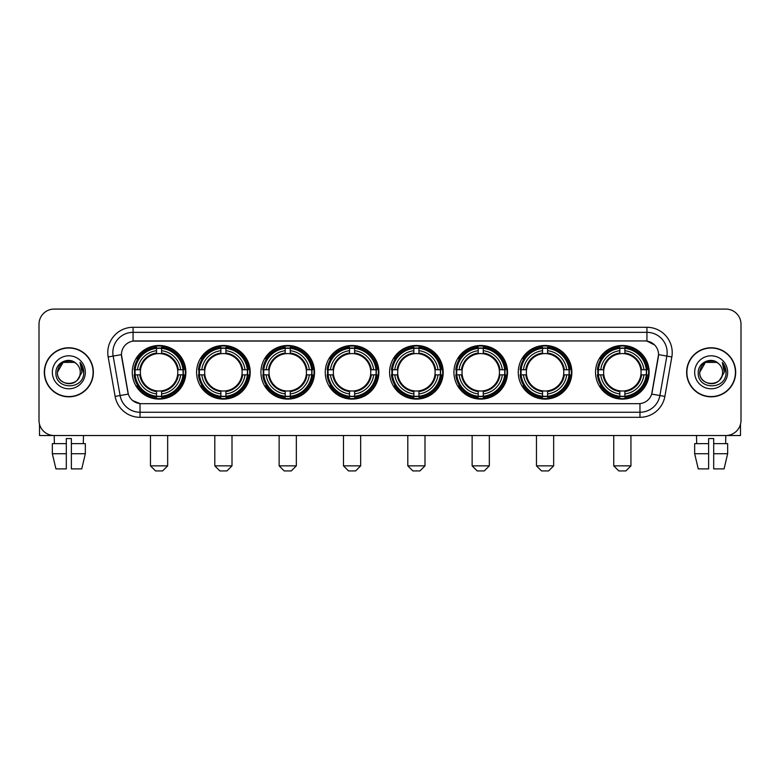 <?xml version="1.0" encoding="UTF-8"?>
<svg xmlns="http://www.w3.org/2000/svg" width="780" height="780" viewBox="0 0 780 780"><rect width="100%" height="100%" fill="white"/><g stroke="black" fill="none" stroke-linecap="round" stroke-linejoin="round"><path stroke-width="1.17" d="M389.6 372.294A26.803 26.803 0 0 0 416.403 399.106A26.803 26.803 0 0 0 443.206 372.294A26.803 26.803 0 0 0 416.403 345.491A26.803 26.803 0 0 0 389.6 372.294M196.599 372.294A26.803 26.803 0 0 0 223.402 399.106A26.803 26.803 0 0 0 250.204 372.294A26.803 26.803 0 0 0 223.402 345.491A26.803 26.803 0 0 0 196.599 372.294M260.93 372.294A26.803 26.803 0 0 0 287.732 399.106A26.803 26.803 0 0 0 314.545 372.294A26.803 26.803 0 0 0 287.732 345.491A26.803 26.803 0 0 0 260.93 372.294M325.26 372.294A26.803 26.803 0 0 0 352.072 399.106A26.803 26.803 0 0 0 378.875 372.294A26.803 26.803 0 0 0 352.072 345.491A26.803 26.803 0 0 0 325.26 372.294M453.931 372.294A26.803 26.803 0 0 0 480.733 399.106A26.803 26.803 0 0 0 507.536 372.294A26.803 26.803 0 0 0 480.733 345.491A26.803 26.803 0 0 0 453.931 372.294M518.261 372.294A26.803 26.803 0 0 0 545.064 399.106A26.803 26.803 0 0 0 571.876 372.294A26.803 26.803 0 0 0 545.064 345.491A26.803 26.803 0 0 0 518.261 372.294M595.54 372.294A26.803 26.803 0 0 0 622.352 399.106A26.803 26.803 0 0 0 649.155 372.294A26.803 26.803 0 0 0 622.352 345.491A26.803 26.803 0 0 0 595.54 372.294M132.259 372.294A26.803 26.803 0 0 0 159.071 399.106A26.803 26.803 0 0 0 185.874 372.294A26.803 26.803 0 0 0 159.071 345.491A26.803 26.803 0 0 0 132.259 372.294M115.128 396.415L108.166 356.967A25.291 25.291 0 0 1 133.068 327.288L646.932 327.288A25.291 25.291 0 0 1 671.833 356.967L664.872 396.415A25.291 25.291 0 0 1 639.971 417.31L140.03 417.31A25.291 25.291 0 0 1 115.128 396.415L120.101 395.538L113.149 356.09A20.231 20.231 0 0 1 133.068 332.339L646.932 332.339A20.231 20.231 0 0 1 666.851 356.09L659.899 395.538A20.231 20.231 0 0 1 639.971 412.25L140.03 412.25A20.231 20.231 0 0 1 120.101 395.538L128.31 394.085L121.436 354.627A13.66 13.66 0 0 0 121.651 356.967L127.891 392.369A13.66 13.66 0 0 0 141.336 403.66L638.664 403.66A13.66 13.66 0 0 0 652.109 392.369L658.349 356.967A13.66 13.66 0 0 0 644.904 340.938L135.096 340.938A13.66 13.66 0 0 0 121.436 354.598L121.592 352.57M134.667 374.829A24.531 24.531 0 0 1 134.667 369.769M597.948 374.829A24.531 24.531 0 0 1 597.948 369.769M520.669 374.829A24.531 24.531 0 0 1 520.669 369.769M456.339 374.829A24.531 24.531 0 0 1 456.339 369.769M327.668 374.829A24.531 24.531 0 0 1 327.668 369.769M263.338 374.829A24.531 24.531 0 0 1 263.338 369.769M199.007 374.829A24.531 24.531 0 0 1 199.007 369.769M391.999 374.829A24.531 24.531 0 0 1 391.999 369.769M44.314 372.294A24.531 24.531 0 0 0 68.845 396.825A24.531 24.531 0 0 0 93.366 372.294A24.531 24.531 0 0 0 68.845 347.773A24.531 24.531 0 0 0 44.314 372.294M686.634 372.294A24.531 24.531 0 0 0 711.155 396.825A24.531 24.531 0 0 0 735.686 372.294A24.531 24.531 0 0 0 711.155 347.773A24.531 24.531 0 0 0 686.634 372.294M133.068 327.288L133.068 341.094L644.904 340.938L646.932 341.094L654.557 344.935M638.664 403.66L141.336 403.66M140.03 417.31L140.03 403.591L132.736 400.608M671.833 356.967L658.564 354.627L651.69 394.085L664.872 396.415M741 324.246A15.171 15.171 0 0 0 725.829 309.075L54.171 309.075A15.171 15.171 0 0 0 39 324.246L39 420.342A15.171 15.171 0 0 0 54.171 435.523L725.829 435.523A15.171 15.171 0 0 0 741 420.342L741 324.246L741 420.342M39 324.246L39 420.342M725.829 309.075L54.171 309.075M54.395 443.615L54.171 435.523L725.829 435.523L725.605 443.615M93.112 372.294A24.277 24.277 0 0 0 68.845 348.026A24.277 24.277 0 0 0 44.567 372.294A24.277 24.277 0 0 0 68.845 396.572A24.277 24.277 0 0 0 93.112 372.294M76.333 363.665A11.427 11.427 0 0 1 80.272 372.294C80.974 387.046 56.706 387.046 57.408 372.294L63.121 362.398L74.558 362.398L76.333 363.665C69.313 356.314 55.809 362.369 55.936 372.294C54.649 389.941 83.255 390.409 83.723 373.152L83.743 372.294C83.704 368.55 82.456 365.255 80.008 362.417L81.978 372.294L77.6 379.645A11.427 11.427 0 0 0 80.272 372.294C80.974 387.046 56.706 387.046 57.408 372.294C58.52 364.084 63.229 360.38 71.536 361.189M77.6 379.645C71.536 387.845 56.813 382.6 57.408 372.294M52.348 372.294A16.487 16.487 0 0 0 68.845 388.791A16.487 16.487 0 0 0 85.332 372.294A16.487 16.487 0 0 0 68.845 355.807A16.487 16.487 0 0 0 52.348 372.294M80.116 362.544L83.743 372.733M39.507 424.232L39.507 435.523L98.173 435.523M52.338 443.615L52.338 453.726L55.936 468.897L52.338 453.726L52.338 443.615L66.31 443.615L66.31 438.555L71.37 438.555L71.37 443.615L85.342 443.615L85.342 453.726L81.744 468.897L85.342 453.726L71.37 453.726L71.37 443.615L71.37 468.897L81.744 468.897M83.509 435.523L83.284 443.615M66.31 443.615L66.31 468.897L55.936 468.897M52.338 453.726L66.31 453.726M735.433 372.294A24.277 24.277 0 0 0 711.155 348.026A24.277 24.277 0 0 0 686.887 372.294A24.277 24.277 0 0 0 711.155 396.572A24.277 24.277 0 0 0 735.433 372.294M718.643 363.665A11.427 11.427 0 0 1 722.592 372.294C723.294 387.046 699.026 387.046 699.728 372.294L705.442 362.398L716.879 362.398L718.643 363.665C711.633 356.314 698.129 362.369 698.256 372.294C696.969 389.941 725.575 390.409 726.043 373.152L726.063 372.294C726.024 368.55 724.776 365.255 722.329 362.417L724.298 372.294L719.92 379.645A11.427 11.427 0 0 0 722.592 372.294C723.294 387.046 699.026 387.046 699.728 372.294C700.84 364.084 705.549 360.38 713.856 361.189M719.92 379.645C713.856 387.845 699.133 382.6 699.728 372.294M694.668 372.294A16.487 16.487 0 0 0 711.155 388.791A16.487 16.487 0 0 0 727.652 372.294A16.487 16.487 0 0 0 711.155 355.807A16.487 16.487 0 0 0 694.668 372.294M722.436 362.544L726.063 372.733M162.611 470.925L155.532 470.925L150.472 465.865L167.671 465.865L162.611 470.925M161.596 396.24L161.596 397.254A25.087 25.087 0 0 0 184.031 374.829L183.007 374.829A24.073 24.073 0 0 1 161.596 396.24L161.596 393.9A21.752 21.752 0 0 0 180.668 374.829L177.606 374.829A18.71 18.71 0 0 0 161.596 353.759L161.596 348.358A24.073 24.073 0 0 1 183.007 369.769L184.031 369.769A25.087 25.087 0 0 0 161.596 347.344L161.596 348.358M135.125 374.829L134.111 374.829A25.087 25.087 0 0 0 156.536 397.254L156.536 396.24A24.073 24.073 0 0 1 135.125 374.829L137.465 374.829A21.752 21.752 0 0 0 156.536 393.9L156.536 390.839A18.71 18.71 0 0 0 177.606 374.829L178.357 374.829A19.451 19.451 0 0 1 161.596 391.589L161.596 393.9M156.536 348.358L156.536 347.344A25.087 25.087 0 0 0 134.111 369.769L135.125 369.769A24.073 24.073 0 0 1 156.536 348.358L156.536 350.698A21.752 21.752 0 0 0 137.465 369.769L140.527 369.769A18.71 18.71 0 0 0 156.536 390.839L156.536 391.589A19.451 19.451 0 0 1 139.776 374.829L137.465 374.829M135.174 374.829A24.024 24.024 0 0 1 135.174 369.769M161.596 348.406A24.024 24.024 0 0 0 156.536 348.406M182.959 369.769A24.024 24.024 0 0 1 182.959 374.829M183.007 369.769L180.668 369.769A21.752 21.752 0 0 0 161.596 350.698M180.668 374.829L183.007 374.829M156.536 393.9L156.536 396.24M177.606 369.769L180.668 369.769M161.596 390.868L161.596 391.589M156.536 390.839A18.71 18.71 0 0 1 140.527 374.829L139.776 374.829M161.596 396.191A24.024 24.024 0 0 1 156.536 396.191M137.465 369.769L135.125 369.769M156.536 353.72L156.536 350.698M161.596 353.759A18.71 18.71 0 0 0 140.527 369.769L139.776 369.769A19.451 19.451 0 0 1 156.536 353.008M161.596 353.73L161.596 353.008A19.451 19.451 0 0 1 178.357 369.769M138.021 358.644L136.588 358.644A26.296 26.296 0 0 1 185.367 372.294A26.296 26.296 0 0 1 136.588 385.954L138.021 385.954M226.941 470.925L219.862 470.925L214.802 465.865L232.001 465.865L226.941 470.925M225.927 396.24L225.927 397.254A25.087 25.087 0 0 0 248.362 374.829L247.338 374.829A24.073 24.073 0 0 1 225.927 396.24L225.927 393.9A21.752 21.752 0 0 0 244.998 374.829L241.946 374.829A18.71 18.71 0 0 0 225.927 353.759L225.927 348.358A24.073 24.073 0 0 1 247.338 369.769L248.362 369.769A25.087 25.087 0 0 0 225.927 347.344L225.927 348.358M199.456 374.829L198.442 374.829A25.087 25.087 0 0 0 220.876 397.254L220.876 396.24A24.073 24.073 0 0 1 199.456 374.829L201.805 374.829A21.752 21.752 0 0 0 220.876 393.9L220.876 390.839A18.71 18.71 0 0 0 241.946 374.829L242.687 374.829A19.451 19.451 0 0 1 225.927 391.589L225.927 393.9M220.876 348.358L220.876 347.344A25.087 25.087 0 0 0 198.442 369.769L199.456 369.769A24.073 24.073 0 0 1 220.876 348.358L220.876 350.698A21.752 21.752 0 0 0 201.805 369.769L204.857 369.769A18.71 18.71 0 0 0 220.876 390.839L220.876 391.589A19.451 19.451 0 0 1 204.116 374.829L201.805 374.829M199.514 374.829A24.024 24.024 0 0 1 199.514 369.769M225.927 348.406A24.024 24.024 0 0 0 220.876 348.406M247.289 369.769A24.024 24.024 0 0 1 247.289 374.829M247.338 369.769L244.998 369.769A21.752 21.752 0 0 0 225.927 350.698M244.998 374.829L247.338 374.829M220.876 393.9L220.876 396.24M241.946 369.769L244.998 369.769M225.927 390.868L225.927 391.589M220.876 390.839A18.71 18.71 0 0 1 204.857 374.829L204.116 374.829M225.927 396.191A24.024 24.024 0 0 1 220.876 396.191M201.805 369.769L199.456 369.769M220.876 353.72L220.876 350.698M225.927 353.759A18.71 18.71 0 0 0 204.857 369.769L204.116 369.769A19.451 19.451 0 0 1 220.876 353.008M225.927 353.73L225.927 353.008A19.451 19.451 0 0 1 242.687 369.769M202.361 358.644L200.928 358.644A26.296 26.296 0 0 1 249.698 372.294A26.296 26.296 0 0 1 200.928 385.954L202.361 385.954M291.272 470.925L284.193 470.925L279.133 465.865L296.332 465.865L291.272 470.925M290.267 396.24L290.267 397.254A25.087 25.087 0 0 0 312.692 374.829L311.678 374.829A24.073 24.073 0 0 1 290.267 396.24L290.267 393.9A21.752 21.752 0 0 0 309.338 374.829L306.277 374.829A18.71 18.71 0 0 0 290.267 353.759L290.267 348.358A24.073 24.073 0 0 1 311.678 369.769L312.692 369.769A25.087 25.087 0 0 0 290.267 347.344L290.267 348.358M263.796 374.829L262.772 374.829A25.087 25.087 0 0 0 285.207 397.254L285.207 396.24A24.073 24.073 0 0 1 263.796 374.829L266.136 374.829A21.752 21.752 0 0 0 285.207 393.9L285.207 390.839A18.71 18.71 0 0 0 306.277 374.829L307.027 374.829A19.451 19.451 0 0 1 290.267 391.589L290.267 393.9M285.207 348.358L285.207 347.344A25.087 25.087 0 0 0 262.772 369.769L263.796 369.769A24.073 24.073 0 0 1 285.207 348.358L285.207 350.698A21.752 21.752 0 0 0 266.136 369.769L269.197 369.769A18.71 18.71 0 0 0 285.207 390.839L285.207 391.589A19.451 19.451 0 0 1 268.447 374.829L266.136 374.829M263.845 374.829A24.024 24.024 0 0 1 263.845 369.769M290.267 348.406A24.024 24.024 0 0 0 285.207 348.406M311.63 369.769A24.024 24.024 0 0 1 311.63 374.829M311.678 369.769L309.338 369.769A21.752 21.752 0 0 0 290.267 350.698M309.338 374.829L311.678 374.829M285.207 393.9L285.207 396.24M306.277 369.769L309.338 369.769M290.267 390.868L290.267 391.589M285.207 390.839A18.71 18.71 0 0 1 269.197 374.829L268.447 374.829M290.267 396.191A24.024 24.024 0 0 1 285.207 396.191M266.136 369.769L263.796 369.769M285.207 353.72L285.207 350.698M290.267 353.759A18.71 18.71 0 0 0 269.197 369.769L268.447 369.769A19.451 19.451 0 0 1 285.207 353.008M290.267 353.73L290.267 353.008A19.451 19.451 0 0 1 307.027 369.769M266.692 358.644L265.258 358.644A26.296 26.296 0 0 1 314.038 372.294A26.296 26.296 0 0 1 265.258 385.954L266.692 385.954M355.612 470.925L348.523 470.925L343.473 465.865L360.662 465.865L355.612 470.925M354.598 396.24L354.598 397.254A25.087 25.087 0 0 0 377.023 374.829L376.009 374.829A24.073 24.073 0 0 1 354.598 396.24L354.598 393.9A21.752 21.752 0 0 0 373.669 374.829L370.607 374.829A18.71 18.71 0 0 0 354.598 353.759L354.598 348.358A24.073 24.073 0 0 1 376.009 369.769L377.023 369.769A25.087 25.087 0 0 0 354.598 347.344L354.598 348.358M328.127 374.829L327.113 374.829A25.087 25.087 0 0 0 349.537 397.254L349.537 396.24A24.073 24.073 0 0 1 328.127 374.829L330.466 374.829A21.752 21.752 0 0 0 349.537 393.9L349.537 390.839A18.71 18.71 0 0 0 370.607 374.829L371.358 374.829A19.451 19.451 0 0 1 354.598 391.589L354.598 393.9M349.537 348.358L349.537 347.344A25.087 25.087 0 0 0 327.113 369.769L328.127 369.769A24.073 24.073 0 0 1 349.537 348.358L349.537 350.698A21.752 21.752 0 0 0 330.466 369.769L333.528 369.769A18.71 18.71 0 0 0 349.537 390.839L349.537 391.589A19.451 19.451 0 0 1 332.777 374.829L330.466 374.829M328.175 374.829A24.024 24.024 0 0 1 328.175 369.769M354.598 348.406A24.024 24.024 0 0 0 349.537 348.406M375.96 369.769A24.024 24.024 0 0 1 375.96 374.829M376.009 369.769L373.669 369.769A21.752 21.752 0 0 0 354.598 350.698M373.669 374.829L376.009 374.829M349.537 393.9L349.537 396.24M370.607 369.769L373.669 369.769M354.598 390.868L354.598 391.589M349.537 390.839A18.71 18.71 0 0 1 333.528 374.829L332.777 374.829M354.598 396.191A24.024 24.024 0 0 1 349.537 396.191M330.466 369.769L328.127 369.769M349.537 353.72L349.537 350.698M354.598 353.759A18.71 18.71 0 0 0 333.528 369.769L332.777 369.769A19.451 19.451 0 0 1 349.537 353.008M354.598 353.73L354.598 353.008A19.451 19.451 0 0 1 371.358 369.769M331.022 358.644L329.589 358.644A26.296 26.296 0 0 1 378.368 372.294A26.296 26.296 0 0 1 329.589 385.954L331.022 385.954M419.942 470.925L412.864 470.925L407.803 465.865L425.002 465.865L419.942 470.925M418.928 396.24L418.928 397.254A25.087 25.087 0 0 0 441.363 374.829L440.339 374.829A24.073 24.073 0 0 1 418.928 396.24L418.928 393.9A21.752 21.752 0 0 0 437.999 374.829L434.938 374.829A18.71 18.71 0 0 0 418.928 353.759L418.928 348.358A24.073 24.073 0 0 1 440.339 369.769L441.363 369.769A25.087 25.087 0 0 0 418.928 347.344L418.928 348.358M392.457 374.829L391.443 374.829A25.087 25.087 0 0 0 413.868 397.254L413.868 396.24A24.073 24.073 0 0 1 392.457 374.829L394.797 374.829A21.752 21.752 0 0 0 413.868 393.9L413.868 390.839A18.71 18.71 0 0 0 434.938 374.829L435.688 374.829A19.451 19.451 0 0 1 418.928 391.589L418.928 393.9M413.868 348.358L413.868 347.344A25.087 25.087 0 0 0 391.443 369.769L392.457 369.769A24.073 24.073 0 0 1 413.868 348.358L413.868 350.698A21.752 21.752 0 0 0 394.797 369.769L397.858 369.769A18.71 18.71 0 0 0 413.868 390.839L413.868 391.589A19.451 19.451 0 0 1 397.108 374.829L394.797 374.829M392.506 374.829A24.024 24.024 0 0 1 392.506 369.769M418.928 348.406A24.024 24.024 0 0 0 413.868 348.406M440.29 369.769A24.024 24.024 0 0 1 440.29 374.829M440.339 369.769L437.999 369.769A21.752 21.752 0 0 0 418.928 350.698M437.999 374.829L440.339 374.829M413.868 393.9L413.868 396.24M434.938 369.769L437.999 369.769M418.928 390.868L418.928 391.589M413.868 390.839A18.71 18.71 0 0 1 397.858 374.829L397.108 374.829M418.928 396.191A24.024 24.024 0 0 1 413.868 396.191M394.797 369.769L392.457 369.769M413.868 353.72L413.868 350.698M418.928 353.759A18.71 18.71 0 0 0 397.858 369.769L397.108 369.769A19.451 19.451 0 0 1 413.868 353.008M418.928 353.73L418.928 353.008A19.451 19.451 0 0 1 435.688 369.769M395.353 358.644L393.919 358.644A26.296 26.296 0 0 1 442.699 372.294A26.296 26.296 0 0 1 393.919 385.954L395.353 385.954M484.273 470.925L477.194 470.925L472.134 465.865L489.333 465.865L484.273 470.925M483.259 396.24L483.259 397.254A25.087 25.087 0 0 0 505.693 374.829L504.68 374.829A24.073 24.073 0 0 1 483.259 396.24L483.259 393.9A21.752 21.752 0 0 0 502.33 374.829L499.278 374.829A18.71 18.71 0 0 0 483.259 353.759L483.259 348.358A24.073 24.073 0 0 1 504.68 369.769L505.693 369.769A25.087 25.087 0 0 0 483.259 347.344L483.259 348.358M456.797 374.829L455.773 374.829A25.087 25.087 0 0 0 478.208 397.254L478.208 396.24A24.073 24.073 0 0 1 456.797 374.829L459.137 374.829A21.752 21.752 0 0 0 478.208 393.9L478.208 390.839A18.71 18.71 0 0 0 499.278 374.829L500.019 374.829A19.451 19.451 0 0 1 483.259 391.589L483.259 393.9M478.208 348.358L478.208 347.344A25.087 25.087 0 0 0 455.773 369.769L456.797 369.769A24.073 24.073 0 0 1 478.208 348.358L478.208 350.698A21.752 21.752 0 0 0 459.137 369.769L462.189 369.769A18.71 18.71 0 0 0 478.208 390.839L478.208 391.589A19.451 19.451 0 0 1 461.448 374.829L459.137 374.829M456.846 374.829A24.024 24.024 0 0 1 456.846 369.769M483.259 348.406A24.024 24.024 0 0 0 478.208 348.406M504.621 369.769A24.024 24.024 0 0 1 504.621 374.829M504.68 369.769L502.33 369.769A21.752 21.752 0 0 0 483.259 350.698M502.33 374.829L504.68 374.829M478.208 393.9L478.208 396.24M499.278 369.769L502.33 369.769M483.259 390.868L483.259 391.589M478.208 390.839A18.71 18.71 0 0 1 462.189 374.829L461.448 374.829M483.259 396.191A24.024 24.024 0 0 1 478.208 396.191M459.137 369.769L456.797 369.769M478.208 353.72L478.208 350.698M483.259 353.759A18.71 18.71 0 0 0 462.189 369.769L461.448 369.769A19.451 19.451 0 0 1 478.208 353.008M483.259 353.73L483.259 353.008A19.451 19.451 0 0 1 500.019 369.769M459.693 358.644L458.26 358.644A26.296 26.296 0 0 1 507.029 372.294A26.296 26.296 0 0 1 458.26 385.954L459.693 385.954M548.603 470.925L541.525 470.925L536.465 465.865L553.663 465.865L548.603 470.925M547.599 396.24L547.599 397.254A25.087 25.087 0 0 0 570.024 374.829L569.01 374.829A24.073 24.073 0 0 1 547.599 396.24L547.599 393.9A21.752 21.752 0 0 0 566.67 374.829L563.608 374.829A18.71 18.71 0 0 0 547.599 353.759L547.599 348.358A24.073 24.073 0 0 1 569.01 369.769L570.024 369.769A25.087 25.087 0 0 0 547.599 347.344L547.599 348.358M521.128 374.829L520.114 374.829A25.087 25.087 0 0 0 542.539 397.254L542.539 396.24A24.073 24.073 0 0 1 521.128 374.829L523.468 374.829A21.752 21.752 0 0 0 542.539 393.9L542.539 390.839A18.71 18.71 0 0 0 563.608 374.829L564.359 374.829A19.451 19.451 0 0 1 547.599 391.589L547.599 393.9M542.539 348.358L542.539 347.344A25.087 25.087 0 0 0 520.114 369.769L521.128 369.769A24.073 24.073 0 0 1 542.539 348.358L542.539 350.698A21.752 21.752 0 0 0 523.468 369.769L526.529 369.769A18.71 18.71 0 0 0 542.539 390.839L542.539 391.589A19.451 19.451 0 0 1 525.779 374.829L523.468 374.829M521.176 374.829A24.024 24.024 0 0 1 521.176 369.769M547.599 348.406A24.024 24.024 0 0 0 542.539 348.406M568.961 369.769A24.024 24.024 0 0 1 568.961 374.829M569.01 369.769L566.67 369.769A21.752 21.752 0 0 0 547.599 350.698M566.67 374.829L569.01 374.829M542.539 393.9L542.539 396.24M563.608 369.769L566.67 369.769M547.599 390.868L547.599 391.589M542.539 390.839A18.71 18.71 0 0 1 526.529 374.829L525.779 374.829M547.599 396.191A24.024 24.024 0 0 1 542.539 396.191M523.468 369.769L521.128 369.769M542.539 353.72L542.539 350.698M547.599 353.759A18.71 18.71 0 0 0 526.529 369.769L525.779 369.769A19.451 19.451 0 0 1 542.539 353.008M547.599 353.73L547.599 353.008A19.451 19.451 0 0 1 564.359 369.769M524.024 358.644L522.59 358.644A26.296 26.296 0 0 1 571.37 372.294A26.296 26.296 0 0 1 522.59 385.954L524.024 385.954M625.892 470.925L618.803 470.925L613.753 465.865L630.942 465.865L625.892 470.925M624.877 396.24L624.877 397.254A25.087 25.087 0 0 0 647.303 374.829L646.288 374.829A24.073 24.073 0 0 1 624.877 396.24L624.877 393.9A21.752 21.752 0 0 0 643.948 374.829L640.887 374.829A18.71 18.71 0 0 0 624.877 353.759L624.877 348.358A24.073 24.073 0 0 1 646.288 369.769L647.303 369.769A25.087 25.087 0 0 0 624.877 347.344L624.877 348.358M598.406 374.829L597.392 374.829A25.087 25.087 0 0 0 619.817 397.254L619.817 396.24A24.073 24.073 0 0 1 598.406 374.829L600.746 374.829A21.752 21.752 0 0 0 619.817 393.9L619.817 390.839A18.71 18.71 0 0 0 640.887 374.829L641.638 374.829A19.451 19.451 0 0 1 624.877 391.589L624.877 393.9M619.817 348.358L619.817 347.344A25.087 25.087 0 0 0 597.392 369.769L598.406 369.769A24.073 24.073 0 0 1 619.817 348.358L619.817 350.698A21.752 21.752 0 0 0 600.746 369.769L603.808 369.769A18.71 18.71 0 0 0 619.817 390.839L619.817 391.589A19.451 19.451 0 0 1 603.057 374.829L600.746 374.829M598.455 374.829A24.024 24.024 0 0 1 598.455 369.769M624.877 348.406A24.024 24.024 0 0 0 619.817 348.406M646.24 369.769A24.024 24.024 0 0 1 646.24 374.829M646.288 369.769L643.948 369.769A21.752 21.752 0 0 0 624.877 350.698M643.948 374.829L646.288 374.829M619.817 393.9L619.817 396.24M640.887 369.769L643.948 369.769M624.877 390.868L624.877 391.589M619.817 390.839A18.71 18.71 0 0 1 603.808 374.829L603.057 374.829M624.877 396.191A24.024 24.024 0 0 1 619.817 396.191M600.746 369.769L598.406 369.769M619.817 353.72L619.817 350.698M624.877 353.759A18.71 18.71 0 0 0 603.808 369.769L603.057 369.769A19.451 19.451 0 0 1 619.817 353.008M624.877 353.73L624.877 353.008A19.451 19.451 0 0 1 641.638 369.769M601.302 358.644L599.869 358.644A26.296 26.296 0 0 1 648.648 372.294A26.296 26.296 0 0 1 599.869 385.954L601.302 385.954M740.493 424.232L740.493 435.523L681.827 435.523M708.63 443.615L708.63 453.726L694.658 453.726L698.256 468.897L694.658 453.726L694.658 443.615L708.63 443.615L708.63 438.555L713.69 438.555L713.69 443.615L727.662 443.615L727.662 453.726L724.064 468.897L727.662 453.726L713.69 453.726L713.69 443.615M708.63 453.726L708.63 468.897L698.256 468.897M724.064 468.897L713.69 468.897L713.69 453.726M696.491 435.523L696.716 443.615M646.932 327.288L646.932 341.094M108.166 356.967L113.149 356.09A20.231 20.231 0 0 1 112.837 352.57M113.149 356.09L121.436 354.627M639.971 403.591L639.971 417.31M161.596 390.839A18.71 18.71 0 0 0 177.606 374.829M156.536 396.415A24.248 24.248 0 0 0 161.596 396.415M183.183 374.829A24.248 24.248 0 0 0 183.183 369.769M161.596 348.182A24.248 24.248 0 0 0 156.536 348.182M225.927 390.839A18.71 18.71 0 0 0 241.946 374.829M220.876 396.415A24.248 24.248 0 0 0 225.927 396.415M247.523 374.829A24.248 24.248 0 0 0 247.523 369.769M225.927 348.182A24.248 24.248 0 0 0 220.876 348.182M290.267 390.839A18.71 18.71 0 0 0 306.277 374.829M285.207 396.415A24.248 24.248 0 0 0 290.267 396.415M311.854 374.829A24.248 24.248 0 0 0 311.854 369.769M290.267 348.182A24.248 24.248 0 0 0 285.207 348.182M354.598 390.839A18.71 18.71 0 0 0 370.607 374.829M349.537 396.415A24.248 24.248 0 0 0 354.598 396.415M376.184 374.829A24.248 24.248 0 0 0 376.184 369.769M354.598 348.182A24.248 24.248 0 0 0 349.537 348.182M418.928 390.839A18.71 18.71 0 0 0 434.938 374.829M413.868 396.415A24.248 24.248 0 0 0 418.928 396.415M440.515 374.829A24.248 24.248 0 0 0 440.515 369.769M418.928 348.182A24.248 24.248 0 0 0 413.868 348.182M483.259 390.839A18.71 18.71 0 0 0 499.278 374.829M478.208 396.415A24.248 24.248 0 0 0 483.259 396.415M504.855 374.829A24.248 24.248 0 0 0 504.855 369.769M483.259 348.182A24.248 24.248 0 0 0 478.208 348.182M547.599 390.839A18.71 18.71 0 0 0 563.608 374.829M542.539 396.415A24.248 24.248 0 0 0 547.599 396.415M569.185 374.829A24.248 24.248 0 0 0 569.185 369.769M547.599 348.182A24.248 24.248 0 0 0 542.539 348.182M624.877 390.839A18.71 18.71 0 0 0 640.887 374.829M619.817 396.415A24.248 24.248 0 0 0 624.877 396.415M646.464 374.829A24.248 24.248 0 0 0 646.464 369.769M624.877 348.182A24.248 24.248 0 0 0 619.817 348.182M167.671 435.523L167.671 465.865M150.472 435.523L150.472 465.865M232.001 435.523L232.001 465.865M214.802 435.523L214.802 465.865M296.332 435.523L296.332 465.865M279.133 435.523L279.133 465.865M360.662 435.523L360.662 465.865M343.473 435.523L343.473 465.865M425.002 435.523L425.002 465.865M407.803 435.523L407.803 465.865M489.333 435.523L489.333 465.865M472.134 435.523L472.134 465.865M553.663 435.523L553.663 465.865M536.465 435.523L536.465 465.865M630.942 435.523L630.942 465.865M613.753 435.523L613.753 465.865"/></g></svg>
